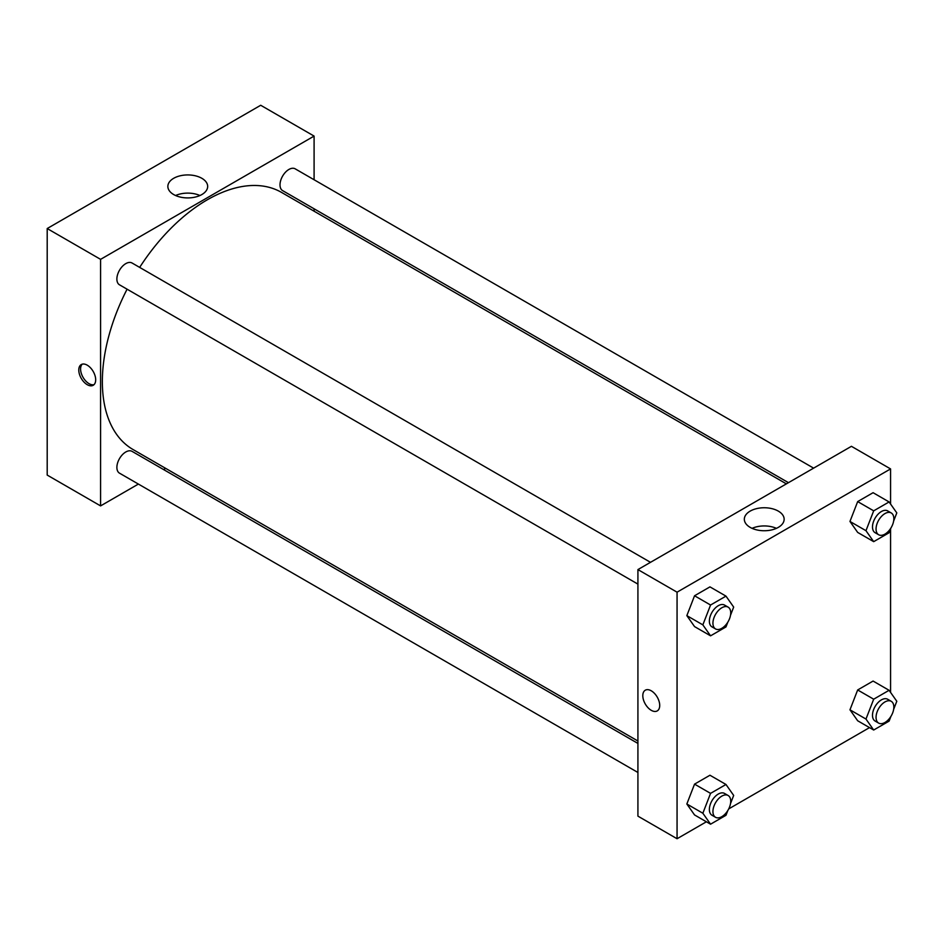 <?xml version="1.0" encoding="UTF-8"?>
<svg xmlns="http://www.w3.org/2000/svg" width="944" height="944" viewBox="0 0 944 944"><rect width="100%" height="100%" fill="white"/><g stroke="black" fill="none" stroke-linecap="round" stroke-linejoin="round"><path stroke-width="1.42" d="M47.2 228.542L47.2 475.08L47.2 228.542L260.709 105.268L47.2 228.542L100.583 259.352L314.092 136.089L314.092 179.749M650.499 562.329L132.066 263.01A12.579 7.269 120 0 0 119.487 270.267A12.579 7.269 120 0 0 119.487 284.805L637.92 584.112M637.92 743.424L132.066 451.362A12.579 7.269 120 0 0 119.487 458.631A12.579 7.269 120 0 0 119.487 473.156L637.92 772.475M138.39 484.071L100.583 505.901L100.583 259.352M163.548 469.546L165.637 468.342M314.092 208.801L314.092 211.208M813.622 468.141L295.189 168.834A12.579 7.269 120 0 0 282.61 176.091A12.579 7.269 120 0 0 282.61 190.617L788.452 482.667M127.086 289.183A148.456 85.715 120 0 0 102.353 381.6A148.456 85.715 120 0 0 133.104 449.568L637.92 741.016M786.376 483.871L281.56 192.423A148.456 85.715 120 0 0 139.665 267.4M100.583 505.901L47.2 475.08M201.839 178.298A19.907 11.493 180 0 1 207.668 186.428A19.907 11.493 180 0 1 187.762 197.921A19.907 11.493 180 0 1 167.855 186.428A19.907 11.493 180 0 1 180.139 175.808A19.907 11.493 180 0 1 201.839 178.298M314.092 136.089L260.709 105.268M87.237 384.68A11.953 6.903 60 0 1 79.426 374.154A11.953 6.903 60 0 1 81.255 364.573A11.953 6.903 60 0 1 93.208 371.476A11.953 6.903 60 0 1 93.208 385.282A11.953 6.903 60 0 1 87.237 384.68M199.939 195.514A19.907 11.493 0 0 0 175.584 195.514M82.222 364.172A11.953 6.903 -120 0 0 81.491 373.942A11.953 6.903 -120 0 0 89.031 383.653A11.953 6.903 -120 0 0 94.034 384.645M706.395 821.787L677.06 838.732L637.92 816.135L637.92 569.586L851.429 446.311L890.57 468.92L890.57 504.049M728.721 808.902L869.518 727.612M686.843 615.63L694.548 626.592L686.843 615.63L694.548 595.77L686.843 615.63L702.855 624.869L710.561 605.021L725.971 596.124L733.677 607.086L730.514 615.24M709.959 586.873L694.548 595.77L709.959 586.873L725.971 596.124M849.966 521.454L857.671 532.416L849.966 521.454L857.671 501.594L849.966 521.454L865.978 530.693L873.684 510.834L889.095 501.948L896.8 512.899L893.638 521.064M873.082 492.697L857.671 501.594L873.082 492.697L889.095 501.948M849.966 709.805L857.671 720.768L849.966 709.805L857.671 689.958L849.966 709.805L865.978 719.057L873.684 699.197L889.095 690.3L896.8 701.262L893.638 709.416M873.082 681.061L857.671 689.958L873.082 681.061L889.095 690.3M677.06 838.732L677.06 592.183L890.57 468.92M890.57 528.959L890.57 692.4M686.843 803.993L694.548 814.943L686.843 803.993L694.548 784.134L686.843 803.993L702.855 813.232L710.561 793.373L725.971 784.476L733.677 795.438L730.514 803.592M709.959 775.236L694.548 784.134L709.959 775.236L725.971 784.476M750.173 527.377A19.907 11.493 180 0 1 744.332 519.247A19.907 11.493 180 0 1 764.239 507.754A19.907 11.493 180 0 1 784.145 519.247A19.907 11.493 180 0 1 771.862 529.867A19.907 11.493 180 0 1 750.173 527.377M677.06 592.183L637.92 569.586M659.714 705.439A11.953 6.903 60 0 1 657.236 710.915A11.953 6.903 60 0 1 645.283 704.012A11.953 6.903 60 0 1 645.283 690.206A11.953 6.903 60 0 1 654.499 693.415A11.953 6.903 60 0 1 659.714 705.439M776.428 528.345A19.907 11.493 0 0 0 752.061 528.345M645.283 690.206A11.953 6.903 -120 0 0 645.283 704.012A11.953 6.903 -120 0 0 657.236 710.915M727.836 622.143L725.971 626.934L710.561 635.831L702.855 624.869M728.119 607.134L724.555 605.08A12.579 7.269 120 0 0 714.868 608.455A12.579 7.269 120 0 0 709.369 621.117A12.579 7.269 120 0 0 711.977 626.875L715.54 628.928A12.579 7.269 120 0 0 728.119 621.659A12.579 7.269 120 0 0 728.119 607.134A12.579 7.269 120 0 0 718.419 610.508A12.579 7.269 120 0 0 712.932 623.17A12.579 7.269 120 0 0 715.54 628.928M710.561 635.831L694.548 626.592M710.561 605.021L694.548 595.77M890.959 527.967L889.095 532.758L873.684 541.655L865.978 530.693M891.242 512.958L887.679 510.905A12.579 7.269 120 0 0 877.991 514.279A12.579 7.269 120 0 0 872.492 526.941A12.579 7.269 120 0 0 875.1 532.699L878.663 534.752A12.579 7.269 120 0 0 891.242 527.484A12.579 7.269 120 0 0 891.242 512.958A12.579 7.269 120 0 0 881.543 516.333A12.579 7.269 120 0 0 876.056 528.994A12.579 7.269 120 0 0 878.663 534.752M873.684 541.655L857.671 532.416M873.684 510.834L857.671 501.594M727.836 810.495L725.971 815.297L710.561 824.195L702.855 813.232M728.119 795.497L724.555 793.444A12.579 7.269 120 0 0 714.868 796.807A12.579 7.269 120 0 0 709.369 809.468A12.579 7.269 120 0 0 711.977 815.238L715.54 817.292A12.579 7.269 120 0 0 728.119 810.023A12.579 7.269 120 0 0 728.119 795.497A12.579 7.269 120 0 0 718.419 798.872A12.579 7.269 120 0 0 712.932 811.533A12.579 7.269 120 0 0 715.54 817.292M710.561 824.195L694.548 814.943M710.561 793.373L694.548 784.134M890.959 716.319L889.095 721.122L873.684 730.019L865.978 719.057M891.242 701.321L887.679 699.268A12.579 7.269 120 0 0 877.991 702.631A12.579 7.269 120 0 0 872.492 715.292A12.579 7.269 120 0 0 875.1 721.051L878.663 723.104A12.579 7.269 120 0 0 891.242 715.847A12.579 7.269 120 0 0 891.242 701.321A12.579 7.269 120 0 0 881.543 704.684A12.579 7.269 120 0 0 876.056 717.346A12.579 7.269 120 0 0 878.663 723.104M873.684 730.019L857.671 720.768M873.684 699.197L857.671 689.958"/></g></svg>
